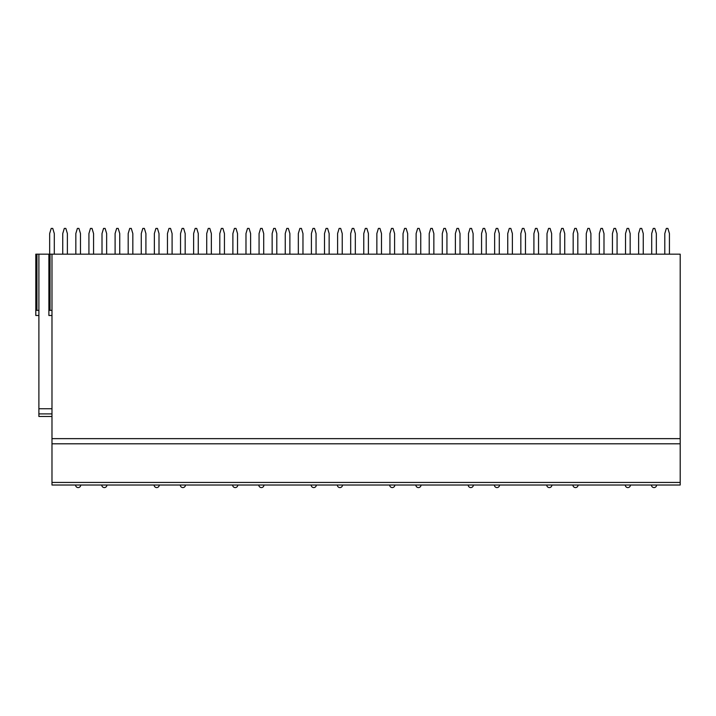 <?xml version="1.0" encoding="UTF-8"?>
<svg xmlns="http://www.w3.org/2000/svg" width="716" height="716" viewBox="0 0 716 716"><rect width="100%" height="100%" fill="white"/><g stroke="black" fill="none" stroke-linecap="round" stroke-linejoin="round"><path stroke-width="1.07" d="M680.2 482.441L680.2 485.018L51.982 485.018L51.982 254.171L680.2 254.171L680.2 482.441L51.982 482.441M38.888 315.488L35.8 315.488L35.8 254.171L51.982 254.171M67.385 254.171L67.385 233.559L65.836 228.413L64.297 228.413L62.748 233.559L62.748 254.171M54.3 254.171L54.3 233.559L52.751 228.413L51.203 228.413L49.664 233.559L49.664 254.171M93.563 254.171L93.563 233.559L92.015 228.413L90.467 228.413L88.927 233.559L88.927 254.171M80.478 254.171L80.478 233.559L78.93 228.413L77.382 228.413L75.833 233.559L75.833 254.171M119.742 254.171L119.742 233.559L118.194 228.413L116.645 228.413L115.097 233.559L115.097 254.171M106.648 254.171L106.648 233.559L105.1 228.413L103.56 228.413L102.012 233.559L102.012 254.171M145.912 254.171L145.912 233.559L144.364 228.413L142.824 228.413L141.276 233.559L141.276 254.171M132.827 254.171L132.827 233.559L131.279 228.413L129.73 228.413L128.191 233.559L128.191 254.171M172.091 254.171L172.091 233.559L170.542 228.413L168.994 228.413L167.454 233.559L167.454 254.171M159.006 254.171L159.006 233.559L157.457 228.413L155.909 228.413L154.361 233.559L154.361 254.171M198.269 254.171L198.269 233.559L196.721 228.413L195.173 228.413L193.624 233.559L193.624 254.171M185.175 254.171L185.175 233.559L183.636 228.413L182.088 228.413L180.539 233.559L180.539 254.171M224.439 254.171L224.439 233.559L222.9 228.413L221.351 228.413L219.803 233.559L219.803 254.171M211.354 254.171L211.354 233.559L209.806 228.413L208.258 228.413L206.718 233.559L206.718 254.171M250.618 254.171L250.618 233.559L249.07 228.413L247.521 228.413L245.982 233.559L245.982 254.171M237.533 254.171L237.533 233.559L235.985 228.413L234.436 228.413L232.888 233.559L232.888 254.171M276.797 254.171L276.797 233.559L275.248 228.413L273.7 228.413L272.152 233.559L272.152 254.171M263.703 254.171L263.703 233.559L262.163 228.413L260.615 228.413L259.067 233.559L259.067 254.171M302.966 254.171L302.966 233.559L301.427 228.413L299.879 228.413L298.33 233.559L298.33 254.171M289.882 254.171L289.882 233.559L288.333 228.413L286.785 228.413L285.245 233.559L285.245 254.171M329.145 254.171L329.145 233.559L327.597 228.413L326.057 228.413L324.509 233.559L324.509 254.171M316.06 254.171L316.06 233.559L314.512 228.413L312.964 228.413L311.415 233.559L311.415 254.171M355.324 254.171L355.324 233.559L353.776 228.413L352.227 228.413L350.679 233.559L350.679 254.171M342.23 254.171L342.23 233.559L340.691 228.413L339.142 228.413L337.594 233.559L337.594 254.171M381.494 254.171L381.494 233.559L379.954 228.413L378.406 228.413L376.858 233.559L376.858 254.171M368.409 254.171L368.409 233.559L366.861 228.413L365.321 228.413L363.773 233.559L363.773 254.171M407.673 254.171L407.673 233.559L406.124 228.413L404.585 228.413L403.036 233.559L403.036 254.171M394.588 254.171L394.588 233.559L393.039 228.413L391.491 228.413L389.943 233.559L389.943 254.171M433.851 254.171L433.851 233.559L432.303 228.413L430.755 228.413L429.215 233.559L429.215 254.171M420.757 254.171L420.757 233.559L419.218 228.413L417.67 228.413L416.121 233.559L416.121 254.171M460.021 254.171L460.021 233.559L458.482 228.413L456.933 228.413L455.385 233.559L455.385 254.171M446.936 254.171L446.936 233.559L445.388 228.413L443.848 228.413L442.3 233.559L442.3 254.171M486.2 254.171L486.2 233.559L484.651 228.413L483.112 228.413L481.564 233.559L481.564 254.171M473.115 254.171L473.115 233.559L471.567 228.413L470.018 228.413L468.479 233.559L468.479 254.171M512.379 254.171L512.379 233.559L510.83 228.413L509.282 228.413L507.742 233.559L507.742 254.171M499.285 254.171L499.285 233.559L497.745 228.413L496.197 228.413L494.649 233.559L494.649 254.171M538.548 254.171L538.548 233.559L537.009 228.413L535.461 228.413L533.912 233.559L533.912 254.171M525.463 254.171L525.463 233.559L523.915 228.413L522.376 228.413L520.827 233.559L520.827 254.171M564.727 254.171L564.727 233.559L563.179 228.413L561.639 228.413L560.091 233.559L560.091 254.171M551.642 254.171L551.642 233.559L550.094 228.413L548.545 228.413L547.006 233.559L547.006 254.171M590.906 254.171L590.906 233.559L589.357 228.413L587.809 228.413L586.27 233.559L586.27 254.171M577.812 254.171L577.812 233.559L576.273 228.413L574.724 228.413L573.176 233.559L573.176 254.171M617.076 254.171L617.076 233.559L615.536 228.413L613.988 228.413L612.44 233.559L612.44 254.171M603.991 254.171L603.991 233.559L602.442 228.413L600.903 228.413L599.355 233.559L599.355 254.171M643.254 254.171L643.254 233.559L641.706 228.413L640.167 228.413L638.618 233.559L638.618 254.171M630.17 254.171L630.17 233.559L628.621 228.413L627.073 228.413L625.533 233.559L625.533 254.171M669.433 254.171L669.433 233.559L667.885 228.413L666.336 228.413L664.797 233.559L664.797 254.171M656.339 254.171L656.339 233.559L654.8 228.413L653.252 228.413L651.703 233.559L651.703 254.171M38.888 416.479L51.982 416.479L38.888 416.479L38.888 254.171M35.8 310.341L38.888 310.341M51.982 408.755L38.888 408.755M48.885 254.171L48.885 315.488L51.982 315.488M48.885 310.341L51.982 310.341M680.2 443.795L51.982 443.795M680.2 485.018L51.982 485.018M36.946 254.171L36.946 310.341M50.03 254.171L50.03 310.341M680.2 438.64L51.982 438.64M51.982 413.911L38.888 413.911M75.583 485.018A2.578 2.578 0 0 0 78.151 487.587A2.578 2.578 0 0 0 80.729 485.018M101.753 485.018A2.578 2.578 0 0 0 104.33 487.587A2.578 2.578 0 0 0 106.908 485.018M154.11 485.018A2.578 2.578 0 0 0 156.679 487.587A2.578 2.578 0 0 0 159.256 485.018M180.28 485.018A2.578 2.578 0 0 0 182.857 487.587A2.578 2.578 0 0 0 185.435 485.018M232.637 485.018A2.578 2.578 0 0 0 235.215 487.587A2.578 2.578 0 0 0 237.784 485.018M258.807 485.018A2.578 2.578 0 0 0 261.385 487.587A2.578 2.578 0 0 0 263.962 485.018M311.165 485.018A2.578 2.578 0 0 0 313.742 487.587A2.578 2.578 0 0 0 316.311 485.018M337.334 485.018A2.578 2.578 0 0 0 339.912 487.587A2.578 2.578 0 0 0 342.49 485.018M389.692 485.018A2.578 2.578 0 0 0 392.27 487.587A2.578 2.578 0 0 0 394.838 485.018M415.862 485.018A2.578 2.578 0 0 0 418.439 487.587A2.578 2.578 0 0 0 421.017 485.018M468.219 485.018A2.578 2.578 0 0 0 470.797 487.587A2.578 2.578 0 0 0 473.365 485.018M494.389 485.018A2.578 2.578 0 0 0 496.967 487.587A2.578 2.578 0 0 0 499.544 485.018M546.747 485.018A2.578 2.578 0 0 0 549.324 487.587A2.578 2.578 0 0 0 551.893 485.018M572.916 485.018A2.578 2.578 0 0 0 575.494 487.587A2.578 2.578 0 0 0 578.072 485.018M625.274 485.018A2.578 2.578 0 0 0 627.851 487.587A2.578 2.578 0 0 0 630.429 485.018M651.444 485.018A2.578 2.578 0 0 0 654.021 487.587A2.578 2.578 0 0 0 656.599 485.018"/></g></svg>

